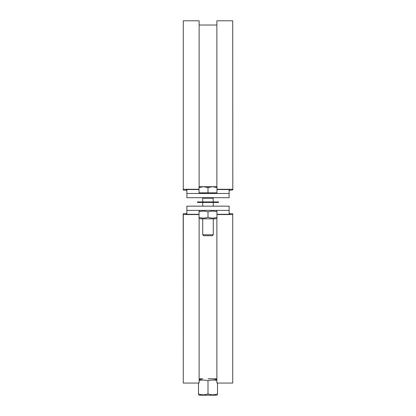 <?xml version="1.0" encoding="UTF-8"?>
<svg xmlns="http://www.w3.org/2000/svg" width="416" height="416" viewBox="0 0 416 416"><rect width="100%" height="100%" fill="white"/><g stroke="black" fill="none" stroke-linecap="round" stroke-linejoin="round"><path stroke-width="0.62" d="M186.878 189.883L186.456 189.883L186.456 189.514L199.025 189.514M186.456 189.883L186.456 189.514M199.129 186.716L199.129 20.8L183.284 20.8L183.284 189.587L183.284 25.022M199.025 189.29L183.284 189.29M183.18 189.587L183.284 190.102L186.878 190.32M229.122 190.32L232.82 189.883L232.716 25.022M232.82 189.587L232.716 20.8L216.871 20.8L216.871 186.716M232.716 189.29L216.975 189.29M216.975 189.514L229.544 189.514L229.544 189.883L229.544 189.514M229.544 189.883L229.122 189.883M216.871 218.124L216.871 382.959L217.506 382.97L217.506 393.926C217.506 395.07 217.506 395.07 217.506 393.926C217.506 395.07 217.506 395.07 217.506 393.926C214.339 395.07 211.167 395.07 208 393.926L208 380.692A24.632 21.33 -90 0 0 199.129 380.536M229.122 213.97L229.544 213.975L229.544 214.339L216.975 214.339M199.129 218.124L199.129 382.959L198.494 382.97L198.494 393.926C201.661 395.07 204.833 395.07 208 393.926M186.878 213.533L183.284 213.751L183.284 214.562L199.025 214.562M183.284 214.562L183.284 383.053L198.494 383.053M229.544 213.975L229.544 214.339M216.975 214.562L232.716 214.562L232.716 383.053L217.506 383.053M232.716 214.562L232.716 378.83M232.82 214.266L232.716 213.751L229.122 213.533M183.18 214.266L183.284 378.83M199.025 214.339L186.456 214.339L186.456 213.975L186.456 214.339M186.456 213.975L186.878 213.97M216.871 380.536A24.632 21.33 90 0 0 208 380.692M208 201.926L197.439 201.926L197.439 202.457L218.561 202.457L218.561 201.926L208 201.926M216.975 187.522L212.488 186.716L208 187.522L203.512 186.716L216.975 186.716L216.975 192.842L199.025 192.842L199.025 186.716L203.512 186.716L199.025 187.522M213.283 218.826L213.283 234.754L202.717 234.754L202.717 218.826M213.283 201.926L213.049 197.704L213.283 198.229L202.717 198.229L202.717 201.926M202.717 234.754L203.689 235.721L212.311 235.721L213.283 234.754M208 192.842L208 187.522M229.122 189.514L229.122 197.704L186.878 197.704L186.878 189.514M186.878 193.476L229.122 193.476M216.975 218.062L215.654 218.826L200.346 218.826L199.025 218.062M199.025 217.261C199.025 218.343 199.025 218.343 199.025 217.261C199.025 218.343 199.025 218.343 199.025 217.261C202.015 218.343 205.01 218.343 208 217.261C210.99 218.343 213.985 218.343 216.975 217.261C216.975 218.343 216.975 218.343 216.975 217.261C216.975 218.343 216.975 218.343 216.975 217.261L216.975 211.942C213.985 210.86 210.99 210.86 208 211.942C205.01 210.86 202.015 210.86 199.025 211.942C199.025 210.86 199.025 210.86 199.025 211.942C199.025 210.86 199.025 210.86 199.025 211.942L199.025 217.261M216.975 211.942C216.975 210.86 216.975 210.86 216.975 211.942C216.975 210.86 216.975 210.86 216.975 211.942M208 217.261L208 211.942M208 378.763L213.252 378.83A26.406 26.406 0 0 1 216.871 379.839M198.494 393.926C198.494 395.07 198.494 395.07 198.494 393.926C198.494 395.07 198.494 395.07 198.494 393.926M217.506 394.774L216.767 395.2L199.233 395.2L198.494 394.774M186.878 206.154L229.122 206.154L229.122 210.376L186.878 210.376L186.878 206.154M229.122 210.376L229.122 214.339M186.878 214.339L186.878 210.376M186.878 189.55L199.025 189.55M216.975 189.55L229.122 189.55M186.878 214.308L199.025 214.308M216.975 214.308L229.122 214.308M202.717 202.457L202.717 206.154M213.283 202.457L213.283 206.154M199.867 192.842L199.867 193.476M216.133 192.842L216.133 193.476M202.951 197.704L202.717 198.229L202.951 197.704M216.871 25.022L199.129 25.022M200.346 210.376L199.025 211.141M215.654 210.376L216.975 211.141M199.129 378.83L202.748 378.83A26.406 26.406 0 0 0 199.129 379.839M216.871 378.83L213.252 378.83"/></g></svg>
